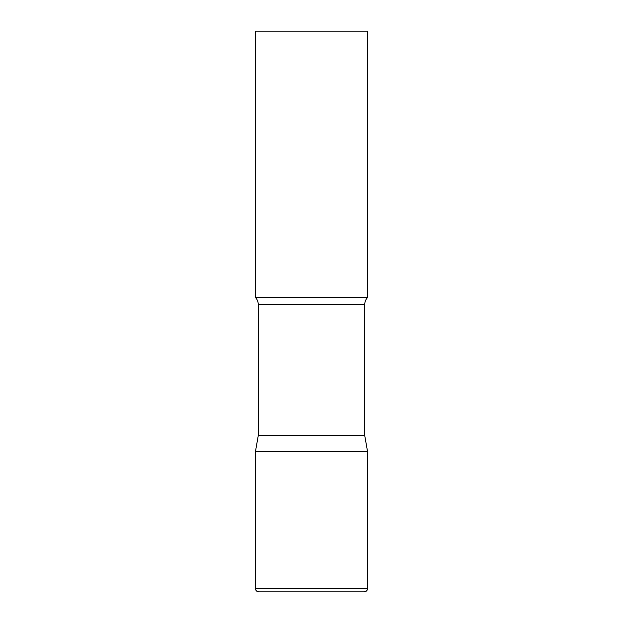 <?xml version="1.0" encoding="UTF-8"?>
<svg xmlns="http://www.w3.org/2000/svg" width="623" height="623" viewBox="0 0 623 623"><rect width="100%" height="100%" fill="white"/><g stroke="black" fill="none" stroke-linecap="round" stroke-linejoin="round"><path stroke-width="0.93" d="M255.43 588.486L255.43 451.675L258.234 435.773L364.767 435.773L367.57 451.675L255.43 451.675L367.57 451.675L367.57 588.486L255.43 588.486C255.632 590.526 256.754 591.648 258.794 591.85L364.206 591.85C366.246 591.648 367.368 590.526 367.57 588.486M364.767 435.773L364.767 304.46A10.093 10.093 0 0 1 367.57 297.483L367.57 31.15L255.43 31.15L255.43 297.483A10.093 10.093 0 0 1 258.234 304.46L364.767 304.46M258.234 435.773L258.234 304.46M255.43 297.483L367.57 297.483"/></g></svg>
